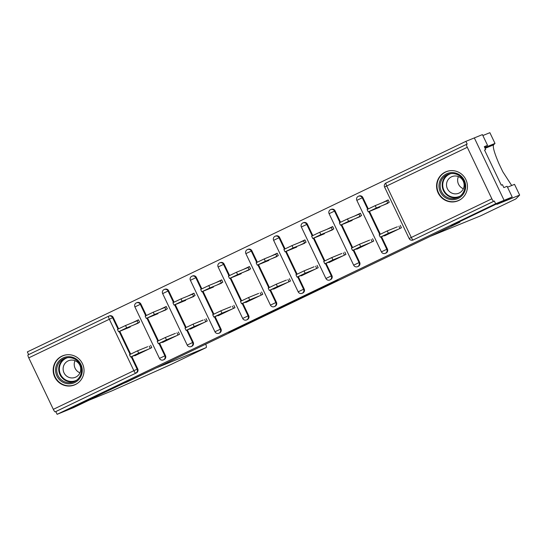 <?xml version="1.0" encoding="UTF-8"?>
<svg xmlns="http://www.w3.org/2000/svg" width="547" height="547" viewBox="0 0 547 547"><rect width="100%" height="100%" fill="white"/><g stroke="black" fill="none" stroke-linecap="round" stroke-linejoin="round"><path stroke-width="0.82" d="M316.631 290.573L338.067 280.276L310.546 292.966L324.357 286.758L316.631 290.573M75.37 384.562A15.726 15.384 -112.2 0 0 82.665 364.131A15.726 15.384 -112.2 0 0 62.666 355.81A15.726 15.384 -112.2 0 0 61.832 356.179A15.726 15.384 -112.2 0 0 54.536 376.609A15.726 15.384 -112.2 0 0 74.542 384.931A15.726 15.384 -112.2 0 0 75.37 384.562M458.776 200.475A15.726 15.384 -112.2 0 0 466.071 180.045A15.726 15.384 -112.2 0 0 446.072 171.724A15.726 15.384 -112.2 0 0 445.237 172.086A15.726 15.384 -112.2 0 0 437.942 192.517A15.726 15.384 -112.2 0 0 457.948 200.845A15.726 15.384 -112.2 0 0 458.776 200.475M234.759 329.711L259.428 318.033L250.458 321.821L228.489 332.391L255.893 319.66L234.759 329.711M507.513 187.211L514.529 184.353L519.65 195.088L496.902 204.359L512.197 197.016L507.076 186.281L503.835 187.607L502.447 184.695L501.291 185.166L484.539 150.049L485.695 149.577L484.307 146.664L487.548 145.345L482.427 134.61L474.331 137.912L504.095 200.318L451.104 225.767L459.2 222.465L126.651 382.134L118.555 385.437L65.565 410.879L57.12 414.318L495.65 203.764L494.351 201.036L493.736 201.289L413.176 239.962L494.351 201.036M467.295 147.3L386.736 185.98L411.296 237.473L491.856 198.793L467.295 147.3A3.022 0.622 64.4 0 1 466.564 144.34L386.004 183.019A3.022 0.622 64.4 0 0 386.004 183.019L466.557 144.34A3.022 0.622 64.4 0 0 466.564 144.34L467.186 144.087L465.887 141.358L474.331 137.912L504.095 200.318L495.65 203.764M289.589 303.551L313.718 291.968L304.741 295.749L282.737 306.341L289.589 303.551L289.39 303.127M285.165 305.698L262.444 316.583L255.593 319.373L285.117 305.595M134.412 321.889L138.521 319.913M162.158 308.57L166.267 306.593M189.898 295.25L194.007 293.274M217.638 281.931L221.747 279.955M245.384 268.611L249.494 266.635M273.124 255.292L277.233 253.316M300.864 241.965L304.973 239.996M328.603 228.646L332.72 226.677M356.35 215.327L360.459 213.357M491.856 198.793A3.022 0.622 64.4 0 0 493.736 201.289M384.09 202.007L388.199 200.038M57.12 414.318L55.815 411.59L55.199 411.843A3.022 0.622 -115.6 0 1 53.319 409.347L28.759 357.861A3.022 0.622 -115.6 0 1 28.027 354.9A3.022 0.622 -115.6 0 1 28.034 354.894L108.579 316.221A3.022 0.622 -115.6 0 1 108.593 316.214A3.022 2.961 67.8 0 1 112.559 317.663L118.008 329.082M28.635 354.606L27.35 351.912L465.887 141.358M382.203 202.78L388.144 199.922L389.273 202.287L383.331 205.146M400.295 225.398L401.423 227.764L384.534 235.873L384.356 235.511M372.295 210.219L375.324 208.988M165.481 355.584A3.022 2.961 67.8 0 1 163.956 359.666L163.341 359.919A3.022 2.961 67.8 0 0 163.498 359.844A3.022 2.961 -112.2 0 0 164.866 355.837L165.481 355.584L159.587 343.229M140.921 304.091L140.305 304.344A3.022 2.961 67.8 0 0 136.497 302.826A3.022 3.022 0 0 0 136.326 302.901A3.022 2.961 67.8 0 1 136.497 302.826L137.112 302.573A3.022 2.961 67.8 0 1 140.921 304.091L146.343 315.462M147.526 317.937L158.411 340.754M53.319 409.347L133.878 370.675L109.318 319.181A3.022 0.622 -115.6 0 1 108.586 316.221A3.022 3.022 0 0 1 108.75 316.145L109.373 315.892A3.022 2.961 67.8 0 1 113.181 317.41L118.603 328.781M119.786 331.256L130.665 354.073M131.848 356.548L137.741 368.904A3.022 2.961 67.8 0 1 136.374 372.91L55.199 411.843M55.815 411.59L136.374 372.91M413.792 239.716A3.022 2.961 67.8 0 1 413.635 239.784L413.012 240.037A3.022 2.961 67.8 0 0 413.176 239.962A3.022 0.622 64.4 0 1 411.296 237.473L409.142 238.54A3.022 3.022 0 0 0 413.012 240.037M150.363 316.781L153.392 315.544M161.392 311.701L167.341 308.85L166.213 306.484L160.264 309.342M178.363 331.954L179.491 334.32L162.596 342.436L162.425 342.073M220.967 328.945A3.022 2.961 67.8 0 1 219.436 333.027L218.821 333.273A3.022 2.961 67.8 0 0 218.985 333.205A3.022 2.961 -112.2 0 0 220.345 329.198L220.967 328.945L215.074 316.59M196.407 277.452L195.785 277.705A3.022 2.961 67.8 0 0 191.976 276.187A3.022 3.022 0 0 0 191.812 276.256A3.022 2.961 67.8 0 1 191.976 276.187L192.599 275.934A3.022 2.961 67.8 0 1 196.407 277.452L201.829 288.823M203.012 291.298L213.891 314.115M205.843 290.142L208.879 288.905M216.879 285.062L222.827 282.211L221.699 279.845L215.75 282.696M233.849 305.315L234.978 307.681L218.082 315.79L217.911 315.434M276.447 302.306A3.022 2.961 67.8 0 1 274.922 306.382L274.307 306.635A3.022 2.961 67.8 0 0 274.464 306.566A3.022 2.961 -112.2 0 0 275.832 302.553L276.447 302.306L270.553 289.951M247.306 249.617A3.022 2.961 67.8 0 1 247.463 249.541L248.078 249.295A3.022 2.961 67.8 0 1 251.887 250.813L257.316 262.184M258.492 264.659L269.377 287.476M261.329 263.504L264.358 262.266M272.365 258.423L278.307 255.572L277.179 253.206L271.237 256.058M289.329 278.676L290.457 281.042L273.562 289.151L273.391 288.795M331.933 275.661A3.022 2.961 67.8 0 1 330.409 279.743L329.786 279.996A3.022 2.961 67.8 0 0 329.95 279.927A3.022 2.961 -112.2 0 0 331.318 275.914L331.933 275.661L326.039 263.312M302.785 222.978A3.022 2.961 67.8 0 1 302.949 222.903L303.564 222.65A3.022 2.961 67.8 0 1 307.373 224.174L312.795 235.545M313.978 238.02L324.856 260.837M316.816 236.865L319.845 235.627M327.844 231.784L333.793 228.926L332.665 226.561L326.716 229.419M344.815 252.037L345.943 254.403L329.048 262.512L328.877 262.15M387.413 249.022A3.022 2.961 67.8 0 1 385.888 253.104L385.273 253.357A3.022 2.961 67.8 0 0 385.437 253.288A3.022 2.961 -112.2 0 0 386.797 249.275L387.413 249.022L381.526 236.666M358.271 196.332A3.022 2.961 67.8 0 1 358.429 196.264L359.044 196.011A3.022 2.961 67.8 0 1 362.859 197.535L368.281 208.906M369.457 211.381L380.343 234.198M372.555 238.718L373.683 241.083L356.788 249.193L356.617 248.83M344.555 223.545L347.584 222.308M355.584 218.465L361.533 215.607L360.405 213.241L354.456 216.099M359.673 262.341A3.022 2.961 67.8 0 1 358.148 266.423L357.533 266.676A3.022 2.961 67.8 0 0 357.69 266.608A3.022 2.961 -112.2 0 0 359.058 262.594L359.673 262.341L353.779 249.993M335.113 210.855L334.497 211.101A3.022 2.961 67.8 0 0 330.689 209.583A3.022 3.022 0 0 0 330.518 209.658A3.022 2.961 67.8 0 1 330.689 209.583L331.304 209.33A3.022 2.961 67.8 0 1 335.113 210.855L340.535 222.226M341.718 224.701L352.603 247.517M317.069 265.357L318.197 267.722L301.308 275.832L301.137 275.476M289.069 250.184L292.098 248.947M300.105 245.104L306.053 242.246L304.925 239.887L298.977 242.738M304.194 288.98A3.022 2.961 67.8 0 1 302.662 293.062L302.047 293.315A3.022 2.961 67.8 0 0 302.211 293.247A3.022 2.961 -112.2 0 0 303.571 289.233L304.194 288.98L298.3 276.632M279.633 237.494L279.011 237.747A3.022 2.961 67.8 0 0 275.203 236.222A3.022 3.022 0 0 0 275.038 236.297A3.022 2.961 67.8 0 1 275.203 236.222L275.818 235.976A3.022 2.961 67.8 0 1 279.633 237.494L285.055 248.864M286.231 251.34L297.117 274.156M261.589 291.995L262.717 294.361L245.822 302.47L245.651 302.115M233.59 276.823L236.619 275.585M244.618 271.743L250.567 268.892L249.439 266.526L243.49 269.377M248.707 315.626A3.022 2.961 67.8 0 1 247.182 319.701L246.567 319.954A3.022 2.961 67.8 0 0 246.724 319.886A3.022 2.961 -112.2 0 0 248.092 315.872L248.707 315.626L242.813 303.27M224.147 264.133L223.532 264.386A3.022 2.961 67.8 0 0 219.723 262.861A3.022 3.022 0 0 0 219.552 262.936A3.022 2.961 67.8 0 1 219.723 262.861L220.338 262.615A3.022 2.961 67.8 0 1 224.147 264.133L229.569 275.503M230.752 277.979L241.63 300.795M206.103 318.634L207.231 321L190.335 329.116L190.165 328.754M178.103 303.462L181.132 302.224M189.139 298.382L195.081 295.53L193.953 293.165L188.011 296.016M193.221 342.265A3.022 2.961 67.8 0 1 191.696 346.347L191.081 346.593A3.022 2.961 67.8 0 0 191.238 346.524A3.022 2.961 -112.2 0 0 192.606 342.518L193.221 342.265L187.327 329.909M168.661 290.772L168.045 291.025A3.022 2.961 67.8 0 0 164.237 289.507A3.022 3.022 0 0 0 164.073 289.575A3.022 2.961 67.8 0 1 164.237 289.507L164.852 289.254A3.022 2.961 67.8 0 1 168.661 290.772L174.09 302.142M175.266 304.617L186.151 327.434M150.623 345.273L151.751 347.639L134.856 355.755L134.685 355.393M122.617 330.101L125.653 328.863M133.653 325.027L139.601 322.169L138.473 319.804L132.524 322.662M309.862 293.807L296.317 299.906L309.862 293.807M273.568 311.154L283.018 306.635L273.568 311.154M368.24 211.874L367.112 209.508L375.201 205.631L376.329 207.997L368.24 211.874L379.919 207.115M375.201 205.631L386.791 200.906L387.789 203.005M387.919 203.272L376.329 207.997M380.302 237.159L379.174 234.8L387.269 230.923L388.397 233.289L380.302 237.159L390.476 233.015M399.939 228.475L398.866 226.219M387.269 230.923L397.354 226.814M388.397 233.289L398.483 229.179M453.244 172.64A13.607 13.313 67.8 0 1 465.641 187.306A13.607 13.313 67.8 0 1 451.391 199.676A13.607 13.313 67.8 0 1 438.995 185.009A13.607 13.313 67.8 0 1 453.244 172.64M451.651 198.595A12.602 12.328 -112.2 0 0 464.718 184.23A12.602 12.328 -112.2 0 0 447.754 174.411A12.602 12.328 -112.2 0 0 451.651 198.595M454.714 193.843A8.971 8.779 -112.2 0 0 464.013 183.614A8.971 8.779 -112.2 0 0 451.938 176.619A8.971 8.779 -112.2 0 0 454.714 193.843M450.714 170.643A15.624 15.289 -112.2 0 0 451.254 201.679A15.624 15.289 -112.2 0 0 462.024 198.37M463.35 188.729A8.971 8.779 67.8 0 1 458.407 176.599M57.838 362.49A13.607 13.313 67.8 0 1 76.375 359.112A13.607 13.313 67.8 0 1 79.985 377.998A13.607 13.313 67.8 0 1 61.442 381.375A13.607 13.313 67.8 0 1 57.838 362.49M79.356 377.348A12.602 12.328 -112.2 0 0 64.348 358.497A12.602 12.328 -112.2 0 0 59.534 377.977A12.602 12.328 -112.2 0 0 79.356 377.348M79.219 374.127A8.971 8.779 -112.2 0 0 68.532 360.712A8.971 8.779 -112.2 0 0 65.107 374.579A8.971 8.779 -112.2 0 0 79.219 374.127M67.308 354.729A15.624 15.289 -112.2 0 0 57.045 379.933A15.624 15.289 -112.2 0 0 78.611 382.456M79.944 372.815A8.971 8.779 67.8 0 1 75.001 360.692M480.751 215.771A6.051 1.244 -115.6 0 1 480.738 215.778A6.051 1.244 -115.6 0 1 480.724 215.785L515.828 198.93L519.65 195.088M511.705 185.501L502.796 171.731L499.014 163.806C494.481 153.256 492.649 146.952 493.517 144.907L495.001 143.417L484.751 147.594M512.197 197.016L504.095 200.318L451.282 225.679L459.877 222.171L430.715 236.174L480.724 215.785M484.396 146.856L487.548 145.345M482.871 135.54L489.88 132.682L495.001 143.417M484.574 150.117L485.695 149.577M171.081 364.459L206.164 347.612L171.047 364.473L111.704 390.961L88.956 400.233L73.66 407.577L65.565 410.879L156.127 367.981L206.151 347.618A6.051 1.244 64.4 0 0 206.164 347.612A6.051 1.244 64.4 0 0 205.74 344.159M340.494 225.193L339.366 222.827L347.461 218.95L348.589 221.316L340.494 225.193L352.172 220.434M347.461 218.95L359.051 214.226L360.049 216.325M360.179 216.591L348.589 221.316M312.754 238.513L311.626 236.147L319.721 232.27L320.85 234.636L312.754 238.513L324.433 233.754M319.721 232.27L331.304 227.545L332.309 229.644M332.432 229.911L320.85 234.636M285.014 251.832L283.886 249.466L291.982 245.589L293.11 247.955L285.014 251.832L296.693 247.073M291.982 245.589L303.564 240.865L304.563 242.964M304.693 243.23L293.11 247.955M257.268 265.151L256.14 262.786L264.235 258.909L265.363 261.275L257.268 265.151L268.946 260.393M264.235 258.909L275.825 254.184L276.823 256.283M276.953 256.55L265.363 261.275M229.528 278.471L228.4 276.105L236.495 272.235L237.624 274.594L229.528 278.471L241.206 273.712M236.495 272.235L248.085 267.51L249.083 269.603M249.213 269.869L237.624 274.594M352.555 250.485L351.427 248.119L359.523 244.242L360.651 246.608L352.555 250.485L362.736 246.341M372.199 241.795L371.126 239.538M359.523 244.242L369.608 240.133M360.651 246.608L370.736 242.499M324.815 263.804L323.687 261.439L331.783 257.562L332.911 259.928L324.815 263.804L334.996 259.661M344.46 255.114L343.379 252.864M331.783 257.562L341.868 253.452M332.911 259.928L342.996 255.818M297.076 277.124L295.948 274.758L304.043 270.881L305.171 273.247L297.076 277.124L307.25 272.98M316.713 268.433L315.64 266.184M304.043 270.881L314.128 266.772M305.171 273.247L315.257 269.138M269.336 290.443L268.208 288.078L276.297 284.201L277.425 286.566L269.336 290.443L279.51 286.3M288.973 281.753L287.9 279.503M276.297 284.201L286.382 280.091M277.425 286.566L287.51 282.457M241.589 303.763L240.461 301.397L248.557 297.52L249.685 299.886L241.589 303.763L251.77 299.619M261.234 295.072L260.153 292.823M248.557 297.52L258.642 293.411M249.685 299.886L259.77 295.777M201.788 291.79L200.66 289.425L208.756 285.555L209.884 287.92L201.788 291.79L213.467 287.038M208.756 285.555L220.338 280.83L221.337 282.922M221.467 283.196L209.884 287.92M213.85 317.082L212.721 314.716L220.817 310.84L221.945 313.205L213.85 317.082L224.024 312.939M233.487 308.392L232.413 306.142M220.817 310.84L230.902 306.73M221.945 313.205L232.031 309.096M174.042 305.11L172.914 302.744L181.009 298.874L182.137 301.24L174.042 305.11L185.727 300.358M181.009 298.874L192.599 294.149L193.597 296.242M193.727 296.515L182.137 301.24M186.11 330.402L184.982 328.036L193.077 324.159L194.206 326.525L186.11 330.402L196.284 326.258M205.747 321.718L204.674 319.462M193.077 324.159L203.156 320.05M194.206 326.525L204.284 322.415M146.302 318.429L145.174 316.063L153.269 312.193L154.398 314.559L146.302 318.429L157.98 313.677M153.269 312.193L164.859 307.469L165.857 309.561M165.987 309.834L154.398 314.559M158.363 343.721L157.235 341.355L165.331 337.485L166.459 339.844L158.363 343.721L168.544 339.578M178.007 335.037L176.927 332.781M165.331 337.485L175.416 333.369M166.459 339.844L176.544 335.735M118.562 331.749L117.434 329.383L125.53 325.513L126.658 327.879L118.562 331.749L130.241 326.997M125.53 325.513L137.112 320.788L138.111 322.88M138.241 323.154L126.658 327.879M130.624 357.041L129.495 354.675L137.591 350.805L138.719 353.171L130.624 357.041L140.798 352.897M150.261 348.357L149.187 346.101M137.591 350.805L147.676 346.689M138.719 353.171L148.805 349.054M384.582 187.047A3.022 3.022 0 0 1 386.004 183.019A3.022 0.622 64.4 0 0 386.736 185.98L384.582 187.047L409.142 238.54M113.181 317.41L28.759 357.861M131.232 356.801L137.119 369.157A3.022 2.961 -112.2 0 1 135.759 373.163A3.022 0.622 -115.6 0 1 133.878 370.675L137.741 368.904M362.859 197.535L362.237 197.782L367.687 209.2M368.842 211.627L379.748 234.492M380.903 236.919L386.797 249.275L381.403 251.859A3.022 3.022 0 0 0 385.273 253.357M356.842 200.366L362.237 197.782A3.022 2.961 67.8 0 0 358.429 196.264A3.022 3.022 0 0 0 356.842 200.366L381.403 251.859M330.518 209.658A3.022 3.022 0 0 0 329.103 213.686L334.497 211.101L339.94 222.52M341.102 224.947L352.008 247.812M353.164 250.239L359.058 262.594L353.663 265.179A3.022 3.022 0 0 0 357.533 266.676M307.373 224.174L306.758 224.42L312.2 235.839M313.363 238.273L324.262 261.131M325.424 263.558L331.318 275.914L325.916 278.498A3.022 3.022 0 0 0 329.786 279.996M275.038 236.297A3.022 3.022 0 0 0 273.616 240.324L279.011 237.747L284.461 249.158M285.616 251.593L296.522 274.45M297.684 276.878L303.571 289.233L298.177 291.818A3.022 3.022 0 0 0 302.047 293.315M251.887 250.813L251.271 251.066L256.714 262.478M257.876 264.912L268.782 287.77M269.938 290.204L275.832 302.553L270.437 305.137A3.022 3.022 0 0 0 274.307 306.635M219.552 262.936A3.022 3.022 0 0 0 218.13 266.963L223.532 264.386L228.974 275.797M230.137 278.232L241.036 301.089M242.198 303.523L248.092 315.872L242.69 318.457A3.022 3.022 0 0 0 246.567 319.954M191.812 276.256A3.022 3.022 0 0 0 190.39 280.29L195.785 277.705L201.234 289.117M202.39 291.551L213.296 314.409M214.458 316.843L220.345 329.198L214.95 331.776A3.022 3.022 0 0 0 218.821 333.273M164.073 289.575A3.022 3.022 0 0 0 162.65 293.609L168.045 291.025L173.488 302.436M174.65 304.87L185.556 327.728M186.712 330.162L192.606 342.518L187.211 345.095A3.022 3.022 0 0 0 191.081 346.593M136.326 302.901A3.022 3.022 0 0 0 134.904 306.929L140.305 304.344L145.748 315.763M146.911 318.19L157.81 341.048M158.972 343.482L164.866 355.837L159.464 358.415A3.022 3.022 0 0 0 163.341 359.919M119.164 331.509L130.07 354.367M301.356 227.005L306.758 224.42A3.022 2.961 67.8 0 0 302.949 222.903A3.022 3.022 0 0 0 301.356 227.005L325.916 278.498M245.876 253.644L251.271 251.066A3.022 2.961 67.8 0 0 247.463 249.541A3.022 3.022 0 0 0 245.876 253.644L270.437 305.137M324.193 286.409L324.357 286.758M291.503 302.108L291.715 302.553M264.358 315.14L264.57 315.592M262.245 316.159L262.444 316.583M458.256 197.289A12.602 12.328 67.8 0 1 448.779 174.049M450.933 173.597A12.184 11.925 -112.2 0 0 453.88 197.289A12.184 11.925 -112.2 0 0 460.109 196.106M74.85 381.382A12.602 12.328 67.8 0 1 65.366 358.135M67.527 357.683A12.184 11.925 -112.2 0 0 62.337 377.17A12.184 11.925 -112.2 0 0 76.703 380.192M485.107 148.34L493.517 144.907M108.586 316.221L28.027 354.9M329.103 213.686L353.663 265.179M273.616 240.324L298.177 291.818M218.13 266.963L242.69 318.457M190.39 280.29L214.95 331.776M162.65 293.609L187.211 345.095M134.904 306.929L159.464 358.415M324.316 286.354L324.487 286.71M446.42 171.69L447.719 171.156M458.215 200.626L459.521 200.093M74.809 384.712L76.115 384.179M63.014 355.776L64.314 355.249M480.738 215.778L515.828 198.93"/></g></svg>
